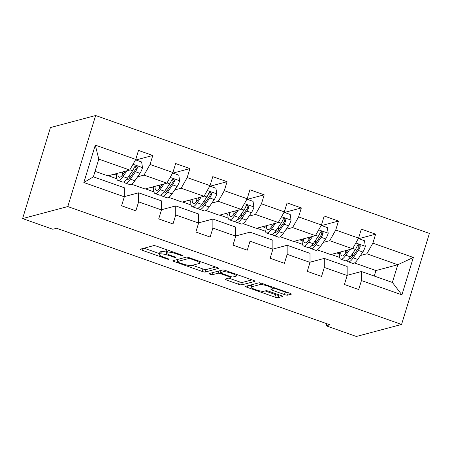 <?xml version="1.0" encoding="UTF-8"?>
<svg xmlns="http://www.w3.org/2000/svg" width="452" height="452" viewBox="0 0 452 452"><rect width="100%" height="100%" fill="white"/><g stroke="black" fill="none" stroke-linecap="round" stroke-linejoin="round"><path stroke-width="0.68" d="M182.755 255.73A1.791 0.294 -163 0 0 182.834 255.679A1.791 0.294 -163 0 0 181.636 255.018L156.81 246.25A2.559 0.418 -163 0 0 153.731 245.617L140.419 249.159A2.559 0.418 -163 0 0 140.312 249.238A2.559 0.418 -163 0 0 142.018 250.182L166.85 258.951A1.791 0.294 -163 0 0 169.003 259.392A1.791 0.294 -163 0 0 169.076 259.341A1.791 0.294 -163 0 0 167.884 258.68L164.669 257.544A8.192 1.339 -163 0 1 159.2 254.516A8.192 1.339 -163 0 1 159.556 254.273L160.669 253.979A8.192 1.339 -163 0 1 170.511 255.99L173.726 257.12A1.791 0.294 -163 0 0 175.879 257.561A1.791 0.294 -163 0 0 175.958 257.51A1.791 0.294 -163 0 0 174.76 256.849L171.545 255.713A8.192 1.339 -163 0 1 166.082 252.691A8.192 1.339 -163 0 1 166.432 252.442L167.545 252.148A8.192 1.339 -163 0 1 177.387 254.16L180.602 255.295A1.791 0.294 -163 0 0 182.755 255.73M284.444 294.557A2.559 0.418 -163 0 0 287.517 295.184L291.252 294.19A2.559 0.418 -163 0 0 291.365 294.116A2.559 0.418 -163 0 0 289.653 293.167L262.081 283.432A2.559 0.418 -163 0 0 259.002 282.799L245.696 286.342A2.559 0.418 -163 0 0 245.583 286.421A2.559 0.418 -163 0 0 247.289 287.365L274.867 297.105A2.559 0.418 -163 0 0 277.94 297.732L282.455 296.535A2.559 0.418 -163 0 0 282.562 296.455A2.559 0.418 -163 0 0 280.856 295.512L269.053 291.342A2.559 0.418 -163 0 0 265.979 290.715L263.742 291.308A6.848 1.119 -163 0 1 256.329 289.907A6.848 1.119 -163 0 1 250.945 287.099A6.848 1.119 -163 0 1 251.239 286.896L260.002 284.562A6.848 1.119 -163 0 1 267.414 285.963A6.848 1.119 -163 0 1 272.799 288.772A6.848 1.119 -163 0 1 272.505 288.981L271.042 289.365A2.559 0.418 -163 0 0 270.934 289.444A2.559 0.418 -163 0 0 272.641 290.387L284.444 294.557L285.195 292.099A2.559 0.418 -163 0 0 288.269 292.726L288.342 292.704M67.8 206.558L22.6 218.587L52.833 229.266L56.602 228.266L329.903 324.796L326.135 325.796L356.368 336.48L401.568 324.446L67.8 206.558L95.632 115.52L429.4 233.413L401.568 324.446M218.576 268.522A2.559 0.418 -163 0 0 218.689 268.448A2.559 0.418 -163 0 0 216.983 267.499L189.405 257.759A2.559 0.418 -163 0 0 186.331 257.132L173.02 260.674A2.559 0.418 -163 0 0 172.907 260.753A2.559 0.418 -163 0 0 174.619 261.697L202.191 271.437A2.559 0.418 -163 0 0 205.27 272.064L218.638 268.318M225.74 270.595L253.318 280.336A2.559 0.418 -163 0 1 255.024 281.28A2.559 0.418 -163 0 1 254.917 281.359L241.605 284.901A2.559 0.418 -163 0 1 238.526 284.274L226.729 280.104A2.559 0.418 -163 0 1 225.017 279.155A2.559 0.418 -163 0 1 225.13 279.082L230.526 277.647A2.559 0.418 -163 0 0 230.639 277.568A2.559 0.418 -163 0 0 228.932 276.624L221.101 273.855A2.559 0.418 -163 0 0 218.028 273.228L212.406 274.726A1.791 0.294 -163 0 1 210.468 274.358A1.791 0.294 -163 0 1 209.056 273.624A1.791 0.294 -163 0 1 209.135 273.567L222.666 269.968A2.559 0.418 -163 0 1 225.74 270.595M358.73 238.673L375.618 234.181L361.334 229.136L358.589 238.114L335.734 230.045L338.48 221.062L324.197 216.016L321.451 225L298.597 216.926L301.343 207.943L287.06 202.903L284.314 211.881L261.459 203.807L264.205 194.829L249.922 189.783L247.176 198.761L224.322 190.693L227.068 181.71L212.779 176.664L210.033 185.648L187.179 177.574L189.925 168.59L175.642 163.545L172.896 172.528L150.041 164.455L152.787 155.477L138.504 150.431L135.758 159.409L95.287 145.115L83.852 182.512L93.372 176.839L124.323 187.766L124.323 196.806L121.577 205.79L135.866 210.835L138.611 201.852L138.606 192.812L161.46 200.886L161.466 209.926L158.72 218.909L173.003 223.955L175.749 214.971L175.743 205.931L198.597 214.005L198.603 223.045L195.857 232.023L210.14 237.068L212.886 228.09L212.881 219.05L235.735 227.124L235.741 236.159L232.995 245.142L247.278 250.188L250.024 241.204L250.018 232.164L272.872 240.238L272.878 249.278L270.132 258.262L284.415 263.307L287.161 254.323L287.156 245.283L310.01 253.357L310.015 262.397L307.27 271.375L321.553 276.421L324.299 267.443L324.299 258.403L347.153 266.477L347.153 275.517L344.407 284.494L358.696 289.54L361.442 280.556L361.436 271.522L392.381 282.449L397.8 264.736L366.849 253.804L360.413 255.516M375.618 234.181L372.872 243.159L413.343 257.454L401.913 294.857L361.442 280.556M347.153 275.517L324.299 267.443M310.015 262.397L287.161 254.323M272.878 249.278L250.024 241.204M235.741 236.159L212.886 228.09M198.603 223.045L175.749 214.971M161.466 209.926L138.611 201.852M124.323 196.806L83.852 182.512M323.276 242.402L329.711 240.684L352.566 248.758L330.723 254.572L317.344 249.849M310.015 262.205L324.299 258.403M352.566 248.758L358.589 238.114M329.711 240.684L335.734 230.045M286.139 229.283L292.574 227.571L315.428 235.645L293.585 241.458L280.206 236.729M272.878 249.086L287.156 245.283M315.428 235.645L321.451 225M292.574 227.571L298.597 216.926M249.001 216.163L255.436 214.451L278.291 222.525L256.442 228.339L243.069 223.616M235.741 235.967L250.018 232.164M278.291 222.525L284.314 211.881M255.436 214.451L261.459 203.807M211.864 203.05L218.299 201.332L241.153 209.406L219.305 215.22L205.931 210.496M198.603 222.853L212.881 219.05M241.153 209.406L247.176 198.761M218.299 201.332L224.322 190.693M174.721 189.93L181.162 188.218L204.016 196.287L182.167 202.106L168.794 197.377M161.466 209.734L175.743 205.931M204.016 196.287L210.033 185.648M181.162 188.218L187.179 177.574M137.583 176.811L144.018 175.099L166.873 183.173L145.03 188.987L131.651 184.263M124.323 196.614L138.606 192.812M166.873 183.173L172.896 172.528M144.018 175.099L150.041 164.455M95.287 145.115L98.79 159.121L129.735 170.054L107.892 175.868L95.056 171.336M129.735 170.054L135.758 159.409M22.6 218.587L50.432 127.554L95.632 115.52M326.779 323.694L326.135 325.796M98.79 159.121L93.372 176.839M374.273 276.053L375.957 270.55L354.481 262.968M375.957 270.55L397.8 264.736L413.343 257.454M347.153 275.319L361.436 271.522M331.163 254.459L339.605 257.437M294.02 241.34L302.467 244.323M256.883 228.22L265.33 231.204M219.745 215.107L228.192 218.084M182.608 201.987L191.049 204.971M145.471 188.868L153.912 191.851M108.333 175.755L116.774 178.732M401.913 294.857L392.381 282.449M366.849 253.804L372.872 243.159M113.983 174.246L116.509 175.139M135.899 159.968L152.787 155.477M173.037 173.088L189.925 168.59M151.121 187.365L153.646 188.258M210.174 186.207L227.068 181.71M188.258 200.485L190.784 201.377M247.317 199.321L264.205 194.829M225.395 213.598L227.921 214.491M284.455 212.44L301.343 207.943M262.533 226.718L265.064 227.61M321.592 225.559L338.48 221.062M299.67 239.837L302.202 240.73M336.813 252.95L339.339 253.843M166.082 252.691L166.833 250.227A8.192 1.339 -163 0 1 167.189 249.979L167.297 249.95M166.268 252.063A8.192 1.339 -163 0 0 161.42 251.515L160.669 253.979M159.2 254.516L159.957 252.058A8.192 1.339 -163 0 1 160.313 251.809L161.42 251.515M144.086 248.188L159.477 253.623M192.456 265.273L202.942 268.974A2.559 0.418 -163 0 0 206.022 269.607L215.666 267.036M176.681 259.702L177.534 260.002M190.942 258.945A1.791 0.294 -163 0 0 188.789 258.504L177.105 261.612A1.791 0.294 -163 0 0 177.026 261.668A1.791 0.294 -163 0 0 178.224 262.329L181.614 263.527A8.192 1.339 -163 0 0 191.456 265.539L199.439 263.414A8.192 1.339 -163 0 0 199.795 263.166A8.192 1.339 -163 0 0 194.332 260.143L190.942 258.945L191.117 258.369M252.007 279.873L242.357 282.438L241.605 284.901M228.791 278.104L239.283 281.811A2.559 0.418 -163 0 0 242.357 282.438M220.898 271.093A2.559 0.418 -163 0 0 219.559 270.793M236.13 276.155A6.848 1.119 -163 0 0 236.424 275.946A6.848 1.119 -163 0 0 231.04 273.144A6.848 1.119 -163 0 0 223.627 271.737L220.542 272.562A2.559 0.418 -163 0 0 220.429 272.635A2.559 0.418 -163 0 0 222.135 273.584L229.966 276.347A2.559 0.418 -163 0 0 233.04 276.974L236.13 276.155M273.093 287.817A2.559 0.418 -163 0 0 273.392 287.93L285.195 292.099M265.132 290.941L275.618 294.647A2.559 0.418 -163 0 0 278.692 295.275L279.545 295.049M249.357 285.37L251.267 286.043M125.136 171.28L123.26 174.003A16.56 4.147 109.5 0 1 119.119 177.252A16.56 4.147 109.5 0 1 117.876 173.212M126.922 170.805L122.984 176.534A19.95 4.995 109.5 0 1 117.989 180.45A19.95 4.995 109.5 0 1 116.627 173.545M135.521 159.833L141.634 161.997L142.51 167.76A6.91 1.729 109.5 0 1 139.979 173.325L134.888 180.743A19.95 4.995 109.5 0 1 129.893 184.653L125.368 183.06A19.95 4.995 -70.5 0 0 130.362 179.145L135.459 171.726A6.91 1.729 -70.5 0 0 137.329 168.031L137.368 166.98L136.289 165.98L135.295 166.099L134.476 167.02A6.91 1.729 109.5 0 1 132.6 170.72L127.504 178.133A19.95 4.995 109.5 0 1 122.515 182.049L117.989 180.45M129.775 177.783A16.56 4.147 109.5 0 1 130.052 174.427M122.656 171.941A16.56 4.147 -70.5 0 0 122.396 175.173M124.786 171.37A19.95 4.995 -70.5 0 0 124.662 171.969M124.255 181.67A19.95 4.995 -70.5 0 0 125.368 183.06M135.103 166.212L136.244 168.319A3.52 0.881 109.5 0 1 135.736 169.195L130.645 176.613A16.56 4.147 109.5 0 1 126.498 179.862A16.56 4.147 109.5 0 1 126.283 179.76M162.274 184.399L160.403 187.122A16.56 4.147 109.5 0 1 156.256 190.371A16.56 4.147 109.5 0 1 155.013 186.326M164.059 183.919L160.121 189.654A19.95 4.995 109.5 0 1 155.126 193.569A19.95 4.995 109.5 0 1 153.765 186.659M172.658 172.952L178.772 175.116L179.647 180.873A6.91 1.729 109.5 0 1 177.116 186.444L172.026 193.857A19.95 4.995 109.5 0 1 167.031 197.773L162.505 196.174A19.95 4.995 -70.5 0 0 167.5 192.258L172.596 184.845A6.91 1.729 -70.5 0 0 174.466 181.15L174.506 180.099L173.427 179.099L172.432 179.218L171.613 180.139A6.91 1.729 109.5 0 1 169.737 183.834L164.647 191.252A19.95 4.995 109.5 0 1 159.652 195.168L155.126 193.569M166.912 190.897A16.56 4.147 109.5 0 1 167.189 187.546M159.793 185.054A16.56 4.147 -70.5 0 0 159.533 188.292M161.923 184.489A19.95 4.995 -70.5 0 0 161.799 185.088M161.392 194.784A19.95 4.995 -70.5 0 0 162.505 196.174M172.24 179.331L173.387 181.438A3.52 0.881 109.5 0 1 172.873 182.314L167.782 189.727A16.56 4.147 109.5 0 1 163.635 192.981A16.56 4.147 109.5 0 1 163.426 192.874M199.411 197.513L197.541 200.242A16.56 4.147 109.5 0 1 193.394 203.49A16.56 4.147 109.5 0 1 192.156 199.445M201.196 197.038L197.258 202.773A19.95 4.995 109.5 0 1 192.264 206.688A19.95 4.995 109.5 0 1 190.902 199.778M209.796 186.071L215.909 188.23L216.785 193.993A6.91 1.729 109.5 0 1 214.259 199.564L209.163 206.976A19.95 4.995 109.5 0 1 204.168 210.892L199.643 209.293A19.95 4.995 -70.5 0 0 204.637 205.377L209.734 197.965A6.91 1.729 -70.5 0 0 211.609 194.264L211.643 193.219L210.564 192.219L209.57 192.337L208.751 193.258A6.91 1.729 109.5 0 1 206.875 196.953L201.784 204.372A19.95 4.995 109.5 0 1 196.789 208.282L192.264 206.688M204.055 204.016A16.56 4.147 109.5 0 1 204.327 200.665M196.931 198.174A16.56 4.147 -70.5 0 0 196.671 201.411M199.061 197.609A19.95 4.995 -70.5 0 0 198.936 198.208M198.53 207.903A19.95 4.995 -70.5 0 0 199.643 209.293M209.378 192.45L210.525 194.552A3.52 0.881 109.5 0 1 210.016 195.433L204.92 202.846A16.56 4.147 109.5 0 1 200.773 206.095A16.56 4.147 109.5 0 1 200.564 205.993M236.549 210.632L234.678 213.355A16.56 4.147 109.5 0 1 230.531 216.61A16.56 4.147 109.5 0 1 229.294 212.564M238.334 210.157L234.396 215.886A19.95 4.995 109.5 0 1 229.401 219.802A19.95 4.995 109.5 0 1 228.04 212.898M246.933 199.191L253.052 201.349L253.928 207.112A6.91 1.729 109.5 0 1 251.397 212.677L246.3 220.096A19.95 4.995 109.5 0 1 241.306 224.006L236.786 222.412A19.95 4.995 -70.5 0 0 241.78 218.497L246.871 211.078A6.91 1.729 -70.5 0 0 248.747 207.383L248.781 206.332L247.702 205.332L246.713 205.451L245.888 206.372A6.91 1.729 109.5 0 1 244.018 210.073L238.922 217.485A19.95 4.995 109.5 0 1 233.927 221.401L229.401 219.802M241.193 217.135A16.56 4.147 109.5 0 1 241.47 213.779M234.068 211.293A16.56 4.147 -70.5 0 0 233.814 214.525M236.204 210.722A19.95 4.995 -70.5 0 0 236.074 211.321M235.667 221.022A19.95 4.995 -70.5 0 0 236.786 222.412M246.521 205.564L247.662 207.671A3.52 0.881 109.5 0 1 247.154 208.547L242.057 215.966A16.56 4.147 109.5 0 1 237.916 219.214A16.56 4.147 109.5 0 1 237.701 219.113M273.692 223.751L271.816 226.475A16.56 4.147 109.5 0 1 267.669 229.723A16.56 4.147 109.5 0 1 266.431 225.684M275.477 223.271L271.533 229.006A19.95 4.995 109.5 0 1 266.544 232.921A19.95 4.995 109.5 0 1 265.183 226.011M284.071 212.304L290.19 214.468L291.065 220.226A6.91 1.729 109.5 0 1 288.534 225.797L283.438 233.209A19.95 4.995 109.5 0 1 278.443 237.125L273.923 235.526A19.95 4.995 -70.5 0 0 278.918 231.61L284.009 224.198A6.91 1.729 -70.5 0 0 285.884 220.503L285.918 219.452L284.839 218.452L283.85 218.57L283.025 219.491A6.91 1.729 109.5 0 1 281.155 223.192L276.059 230.605A19.95 4.995 109.5 0 1 271.064 234.52L266.544 232.921M278.33 230.249A16.56 4.147 109.5 0 1 278.607 226.898M271.206 224.407A16.56 4.147 -70.5 0 0 270.951 227.644M273.341 223.842A19.95 4.995 -70.5 0 0 273.217 224.441M272.805 234.136A19.95 4.995 -70.5 0 0 273.923 235.526M283.658 218.683L284.8 220.791A3.52 0.881 109.5 0 1 284.291 221.666L279.195 229.079A16.56 4.147 109.5 0 1 275.053 232.334A16.56 4.147 109.5 0 1 274.839 232.226M310.829 236.865L308.953 239.594A16.56 4.147 109.5 0 1 304.812 242.843A16.56 4.147 109.5 0 1 303.569 238.797M312.614 236.39L308.676 242.125A19.95 4.995 109.5 0 1 303.682 246.041A19.95 4.995 109.5 0 1 302.32 239.131M321.208 225.424L327.327 227.582L328.203 233.345A6.91 1.729 109.5 0 1 325.672 238.916L320.575 246.329A19.95 4.995 109.5 0 1 315.586 250.244L311.061 248.645A19.95 4.995 -70.5 0 0 316.055 244.73L321.152 237.317A6.91 1.729 -70.5 0 0 323.022 233.616L323.061 232.571L321.977 231.571L320.988 231.69L320.163 232.61A6.91 1.729 109.5 0 1 318.293 236.306L313.196 243.724A19.95 4.995 109.5 0 1 308.202 247.634L303.682 246.041M315.468 243.368A16.56 4.147 109.5 0 1 315.745 240.018M308.349 237.526A16.56 4.147 -70.5 0 0 308.089 240.763M310.479 236.961A19.95 4.995 -70.5 0 0 310.354 237.56M309.948 247.255A19.95 4.995 -70.5 0 0 311.061 248.645M320.796 231.803L321.937 233.904A3.52 0.881 109.5 0 1 321.428 234.786L316.338 242.199A16.56 4.147 109.5 0 1 312.191 245.447A16.56 4.147 109.5 0 1 311.976 245.346M347.967 249.984L346.091 252.708A16.56 4.147 109.5 0 1 341.949 255.962A16.56 4.147 109.5 0 1 340.706 251.917M349.752 249.51L345.814 255.239A19.95 4.995 109.5 0 1 340.819 259.154A19.95 4.995 109.5 0 1 339.458 252.25M358.351 238.543L364.465 240.701L365.34 246.464A6.91 1.729 109.5 0 1 362.809 252.03L357.718 259.448A19.95 4.995 109.5 0 1 352.724 263.358L348.198 261.764A19.95 4.995 -70.5 0 0 353.193 257.849L358.289 250.431A6.91 1.729 -70.5 0 0 360.159 246.735L360.199 245.685L359.12 244.685L358.125 244.803L357.306 245.724A6.91 1.729 109.5 0 1 355.43 249.425L350.334 256.838A19.95 4.995 109.5 0 1 345.345 260.753L340.819 259.154M352.605 256.487A16.56 4.147 109.5 0 1 352.882 253.131M345.486 250.645A16.56 4.147 -70.5 0 0 345.226 253.877M347.616 250.075A19.95 4.995 -70.5 0 0 347.492 250.674M347.085 260.375A19.95 4.995 -70.5 0 0 348.198 261.764M357.933 244.916L359.074 247.024A3.52 0.881 109.5 0 1 358.566 247.899L353.475 255.318A16.56 4.147 109.5 0 1 349.328 258.567A16.56 4.147 109.5 0 1 349.113 258.465M177.563 253.578L177.387 254.16M168.127 250.244L167.545 252.148M167.189 249.979L166.432 252.442M173.901 256.544L173.726 257.12M170.692 255.403L170.511 255.99M160.313 251.809L159.556 254.273M167.025 258.374L166.85 258.951M142.499 248.606L142.018 250.182M180.777 254.713L180.602 255.295M206.022 269.607L205.27 272.064M202.942 268.974L202.191 271.437M175.099 260.12L174.619 261.697M189.049 257.64L188.789 258.504M177.777 259.408L177.105 261.612M194.507 259.561L194.332 260.143M239.283 281.811L238.526 284.274M227.209 278.528L226.729 280.104M229.107 276.042L228.932 276.624M221.288 273.245L221.101 273.855M218.7 271.025L218.028 273.228M213.078 272.516L212.406 274.726M224.119 270.121L223.627 271.737M221.214 270.352L220.542 272.562M273.392 287.93L272.641 290.387M260.488 282.963L260.002 284.562M251.911 284.687L251.239 286.896M278.692 295.275L277.94 297.732M275.618 294.647L274.867 297.105M247.775 285.788L247.289 287.365M288.269 292.726L287.517 295.184M142.487 167.613L133.012 164.268M127.504 178.133L122.984 176.534M134.888 180.743L130.362 179.145M132.6 170.72L129.899 169.766M139.979 173.325L135.459 171.726M136.244 168.319L137.329 168.031M179.625 180.732L170.15 177.382M164.647 191.252L160.121 189.654M172.026 193.857L167.5 192.258M169.737 183.834L167.037 182.885M177.116 186.444L172.596 184.845M173.387 181.438L174.466 181.15M216.768 193.846L207.287 190.501M201.784 204.372L197.258 202.773M209.163 206.976L204.637 205.377M206.875 196.953L204.174 195.998M214.259 199.564L209.734 197.965M210.525 194.552L211.609 194.264M253.905 206.965L244.425 203.62M238.922 217.485L234.396 215.886M246.3 220.096L241.78 218.497M244.018 210.073L241.317 209.118M251.397 212.677L246.871 211.078M247.662 207.671L248.747 207.383M291.043 220.084L281.568 216.734M276.059 230.605L271.533 229.006M283.438 233.209L278.918 231.61M281.155 223.192L278.455 222.237M288.534 225.797L284.009 224.198M284.8 220.791L285.884 220.503M328.18 233.204L318.705 229.853M313.196 243.724L308.676 242.125M320.575 246.329L316.055 244.73M318.293 236.306L315.592 235.351M325.672 238.916L321.152 237.317M321.937 233.904L323.022 233.616M365.318 246.317L355.843 242.973M350.334 256.838L345.814 255.239M357.718 259.448L353.193 257.849M355.43 249.425L352.729 248.47M362.809 252.03L358.289 250.431M359.074 247.024L360.159 246.735M177.715 259.425L177.026 261.668M200.276 261.601L199.795 263.166M230.921 276.647L230.639 277.568M236.859 274.522L236.424 275.946M221.118 270.381L220.429 272.635M273.228 287.37L272.799 288.772M251.657 284.754L250.945 287.099"/></g></svg>

